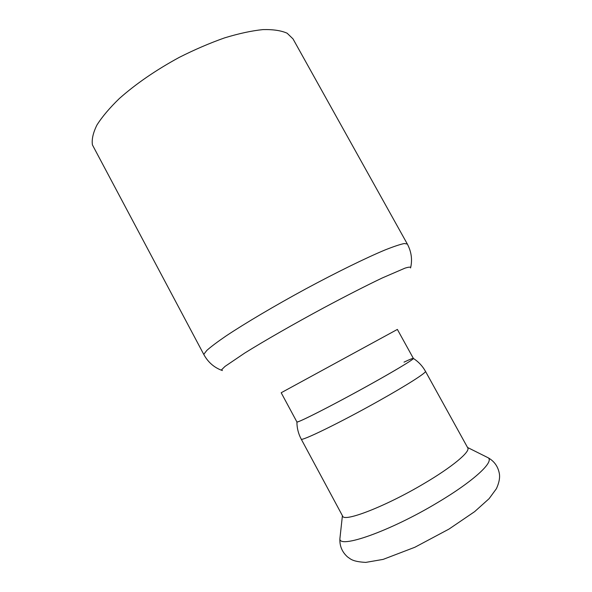 <?xml version="1.0" encoding="UTF-8"?>
<svg xmlns="http://www.w3.org/2000/svg" width="592" height="592" viewBox="0 0 592 592"><rect width="100%" height="100%" fill="white"/><g stroke="black" fill="none" stroke-linecap="round" stroke-linejoin="round"><path stroke-width="0.89" d="M204.011 354.867L203.981 354.075L206.867 350.368C210.93 346.749 217.279 341.976 225.929 336.049C244.977 323.358 274.459 305.894 305.65 288.963C336.826 272.172 366.167 257.823 385.155 249.913C393.784 246.487 400.162 244.363 404.284 243.534L407.326 244.015L293.01 38.894L287.127 33.211C281.148 30.547 273.067 29.341 262.892 29.6C251.607 30.769 238.85 33.529 224.612 37.873C209.812 43.09 194.694 49.595 179.265 57.372C155.903 70.093 135.945 83.805 119.384 98.494C109.631 107.936 102.15 116.779 96.94 125.023C93.114 132.741 91.612 139.364 92.426 144.899L204.011 354.867C208.14 362.237 214.001 367.38 221.586 370.281M281.688 392.474L281.193 392.762L296.888 421.918L297.539 421.904C301.372 421.075 329.707 406.704 360.321 389.906C390.957 373.115 414.363 359.122 413.379 358.412L397.373 329.426L281.688 392.474M404.025 362.149C410.086 359.263 413.201 358.027 413.386 358.441C413.978 359.226 395.36 370.503 368.89 385.177C333.326 404.965 296.533 423.65 296.91 421.948C296.918 428.001 298.338 433.707 301.187 439.057L342.627 516.091C343.841 522.514 385.784 506.338 423.894 483.642C452.362 466.933 470.581 451.592 467.754 447.863L425.456 371.302C426.825 372.412 407.266 384.978 378.688 400.976C340.348 422.547 300.507 441.921 301.187 439.057M222.377 370.57L221.697 369.652L225.004 366.418L244.785 353.024C264.158 340.962 293.44 324.164 323.299 308.069C346.017 295.926 365.634 285.914 382.143 278.018L404.958 268.161C409.065 266.874 410.937 266.807 410.574 267.961M486.728 457.061L488.082 457.734C494.609 461.575 473.748 481.111 437.791 502.46C389.995 531.32 338.165 549.332 339.912 538.52L340.074 537.018M407.326 244.015C411.285 251.482 412.432 259.185 410.767 267.14M413.386 358.441C418.47 361.727 422.496 366.011 425.456 371.302M342.413 515.691L339.912 538.52C339.49 545.839 342.028 551.973 347.541 556.924C350.642 558.952 352.188 561.616 365.752 562.4L383.142 559.388L414.896 547.245L449.01 529.07L474.643 511.643L489.11 498.656L496.407 488.689C499.123 482.746 500.092 477.67 499.33 473.467C497.99 466.437 494.239 461.19 488.082 457.734L467.539 447.471"/></g></svg>
